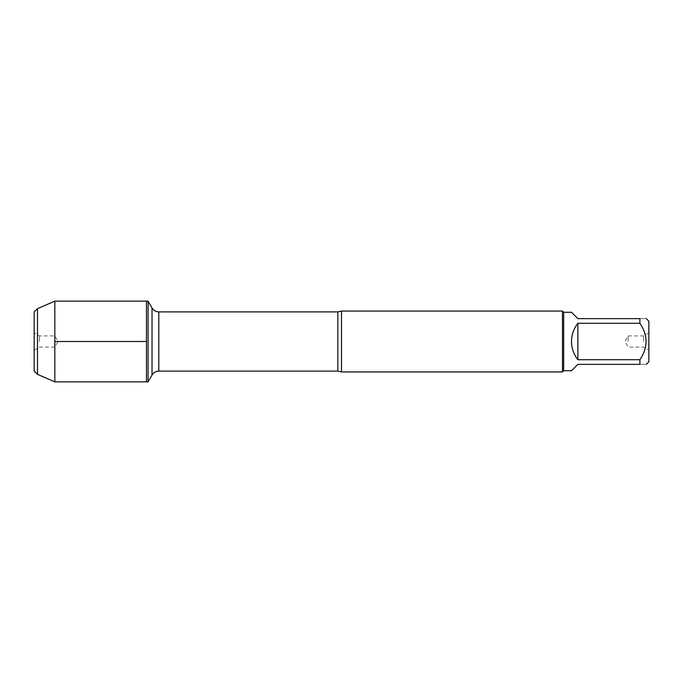 <?xml version="1.0" encoding="UTF-8"?>
<svg xmlns="http://www.w3.org/2000/svg" width="683" height="683" viewBox="0 0 683 683"><rect width="100%" height="100%" fill="white"/><g stroke="black" fill="none" stroke-linecap="round" stroke-linejoin="round"><path stroke-width="0.51" stroke-dasharray="3.42 2.56" d="M148.083 301.143L148.083 381.857M146.469 341.5L146.469 301.143L146.469 341.5M648.85 361.785L648.85 321.215M571.509 370.732L577.878 364.355L639.911 364.355C648.099 364.355 648.099 364.355 639.911 364.355L639.911 359.719C648.099 347.579 648.099 335.438 639.911 323.281L639.911 318.645C648.099 318.645 648.099 318.645 639.911 318.645L577.878 318.645L571.509 312.268M563.688 312.268L563.688 370.732M639.911 359.719L577.878 359.719C569.468 347.57 569.468 335.43 577.878 323.281L639.911 323.281M341.5 371.945L341.5 311.055M562.468 311.055L562.468 371.945M648.85 341.5L648.85 350.166L648.85 341.5M577.878 323.281L577.878 359.719M643.523 341.5L643.523 335.908L643.523 341.5M628.172 341.5L628.172 335.908L628.172 341.5M54.828 381.857L54.828 301.143M54.828 341.5L54.828 335.908L54.828 341.5M39.477 341.5L39.477 335.908L39.477 341.5M34.15 341.5L34.15 332.834L34.15 341.5M34.15 371.006L34.15 311.994M37.505 308.639L37.505 374.361M337.846 311.892L337.846 371.108M158.806 371.108L158.806 311.892M152.027 307.982L152.027 375.018M648.85 332.834L643.523 335.908L628.172 335.908L624.945 341.5L628.172 347.092L643.523 347.092L648.85 350.166M34.15 350.166L39.477 347.092L54.828 347.092L58.055 341.5L54.828 335.908L39.477 335.908L34.15 332.834"/><path stroke-width="1.02" d="M148.083 381.857L148.083 301.143L146.469 301.143L146.469 381.857L146.469 301.143L54.828 301.143L54.828 381.857L148.083 381.857L152.027 375.018L152.027 307.982L148.083 301.143M646.28 318.645L648.85 321.215L648.85 361.785L646.28 364.355M639.911 318.645C648.099 318.645 648.099 318.645 639.911 318.645L639.911 323.281C648.099 335.438 648.099 347.579 639.911 359.719L639.911 364.355C648.099 364.355 648.099 364.355 639.911 364.355L577.878 364.355L571.509 370.732L563.688 370.732L563.688 312.268L571.509 312.268L577.878 318.645L639.911 318.645M639.911 323.281L577.878 323.281C573.703 328.634 571.577 334.713 571.509 341.5C571.577 348.287 573.703 354.366 577.878 359.719L639.911 359.719M341.5 311.055L341.5 371.945L562.468 371.945L562.468 311.055L341.5 311.055L337.846 311.892L158.806 311.892L158.806 371.108C155.852 371.211 153.59 372.508 152.027 375.018M577.878 359.719L577.878 323.281M37.505 308.639L34.15 311.994L34.15 371.006L37.505 374.361L37.505 308.639L54.828 301.143M54.828 341.5L146.469 341.5L54.828 341.5M341.5 371.945L337.846 371.108L337.846 311.892M337.846 371.108L158.806 371.108M158.806 311.892C155.852 311.789 153.59 310.492 152.027 307.982M563.688 312.268L562.468 311.055M563.688 370.732L562.468 371.945M37.505 374.361L54.828 381.857"/></g></svg>
